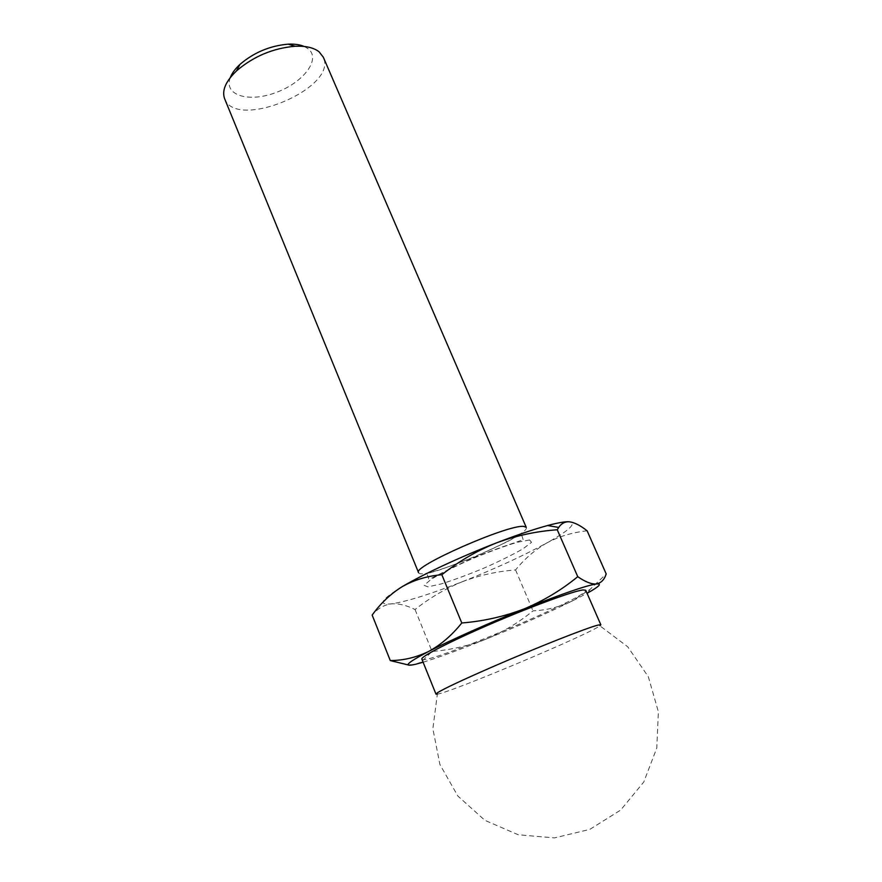<?xml version="1.0" encoding="UTF-8"?>
<svg xmlns="http://www.w3.org/2000/svg" width="882" height="882" viewBox="0 0 882 882"><rect width="100%" height="100%" fill="white"/><g stroke="black" fill="none" stroke-linecap="round" stroke-linejoin="round"><path stroke-width="0.66" stroke-dasharray="4.41 3.31" d="M402.247 586.64C381.267 599.429 377.551 605.184 391.112 603.883C406.194 601.733 429.975 594.325 462.466 581.668C445.498 588.592 429.688 597.886 415.036 609.55C406.536 605.239 398.565 603.354 391.112 603.883C383.846 604.92 377.529 608.646 372.16 615.074M462.466 581.668C495 568.802 523.114 555.892 546.807 542.959C534.856 549.938 524.437 558.934 515.562 569.948C497.327 571.304 479.621 575.218 462.466 581.668M587.136 530.821C572.44 532.397 559.001 536.443 546.807 542.959C569.706 530.148 577.115 523.081 569.055 521.758M230.301 77.561C223.322 95.443 248.922 102.874 276.011 92.511C303.21 82.676 321.423 59.105 308.182 48.797L304.235 46.481M224.623 98.718C236.067 130.9 338.324 87.924 323.33 57.231M418.542 572.605C420.516 581.866 531.46 535.22 526.234 527.337M415.036 609.55L432.059 651.478C450.956 649.891 469.048 645.734 486.335 639.02C503.402 631.821 518.958 622.427 533.004 610.851C546.432 610.267 559.442 607.014 572.043 601.094L590.091 589.352L606.21 573.95M408.201 664.94L415.411 664.311L421.056 662.139L432.059 651.478M515.562 569.948L533.004 610.851M437.108 694.189C450.052 692.789 590.047 633.938 600.113 625.669M421.85 659.119C423.162 666.66 590.201 596.441 585.725 590.234M423.106 662.217C438.718 657.454 459.787 649.714 486.335 639.02C519.068 625.724 547.645 613.078 572.043 601.094L587.07 593.288M529.608 539.96L517.15 542.32C504.008 546.3 488.76 551.9 471.407 559.111C454.55 566.619 441.121 573.366 431.1 579.353L424.121 585.339L427.957 586.872L441.342 583.895C454.164 579.86 468.507 574.535 484.372 567.931C499.885 561.062 512.773 554.679 523.037 548.78L531.515 542.353L529.608 539.96M523.125 539.575L521.901 535.727C521.89 534.613 520.942 534.448 519.068 535.253L507.58 541.57L475.166 556.74L441.088 569.452L429.093 573.068C427.318 573.818 426.811 574.59 427.561 575.373L428.575 577.831C428.134 580.863 428.972 579.033 459.081 564.425C487.096 550.897 520.942 541.074 523.125 539.575M437.538 692.69L432.875 728.741L439.886 764.418L457.846 796.038L484.902 820.326L518.263 834.769L554.491 837.9L589.837 829.378L620.652 810.084L643.772 782.014L656.781 748.068L658.369 711.741L648.347 676.792L627.764 646.826L598.735 624.93M422.456 662.404L421.056 662.15M587.655 592.969L590.102 589.363"/><path stroke-width="1.32" d="M441.838 574.733C458.651 561.393 476.798 550.798 496.29 542.959C461.231 556.498 423.029 574.303 402.291 586.618C414.132 579.915 427.318 575.957 441.838 574.733L461.782 622.99C451.738 635.481 440.658 644.985 428.531 651.5C416.205 657.465 403.46 660.486 390.274 660.563L372.16 615.074C380.583 603.354 390.605 593.873 402.247 586.64L402.247 586.64M569.055 521.758C565.02 521.527 557.876 522.783 547.612 525.529C533.742 529.288 516.643 535.098 496.29 542.959C515.981 535.65 536.3 531.251 557.248 529.762L558.703 527.436C561.327 523.511 564.778 521.626 569.055 521.758C574.314 522.365 580.345 525.385 587.136 530.821L606.21 573.95C604.335 579.717 601.061 583.068 596.408 583.972C591.502 584.347 585.273 581.911 577.743 576.663C561.724 589.893 543.907 600.609 524.294 608.834C504.438 616.485 483.601 621.204 461.782 622.99M304.235 46.481C299.979 44.651 294.632 43.88 288.193 44.166C269.903 45.754 253.807 52.523 239.882 64.474C235.163 68.873 231.977 73.239 230.301 77.561M319.086 51.795C313.805 47.661 305.8 45.809 295.095 46.25C272.946 48.212 253.432 56.415 236.541 70.869C225.66 81.353 221.691 90.637 224.623 98.718L418.542 572.605C411.64 566.806 508.517 524.151 523.765 526.4L526.234 527.337L323.33 57.231L319.086 51.795M390.274 660.563L408.201 664.94M557.248 529.762L577.743 576.663M600.113 625.669L600.851 624.809L598.272 625.04C588.647 627.135 535.98 647.895 491.495 667.299C462.168 680.121 444.186 688.577 437.538 692.69L435.973 694.112L437.108 694.189M600.851 624.809L585.725 590.234L582.947 589.948C573.245 591.105 532.364 606.066 491.45 623.662C450.493 641.269 420.35 656.814 421.85 659.119L435.973 694.112M587.07 593.288L587.655 592.969C599.33 586.442 602.241 583.443 596.408 583.972C586.034 585.56 561.999 593.851 524.294 608.834C488.981 622.979 450.029 640.376 428.531 651.5C406.734 662.977 402.357 667.244 415.411 664.311L423.106 662.217M239.882 64.474L236.541 70.869M288.193 44.166L295.095 46.25M547.612 525.529L558.703 527.436"/></g></svg>
